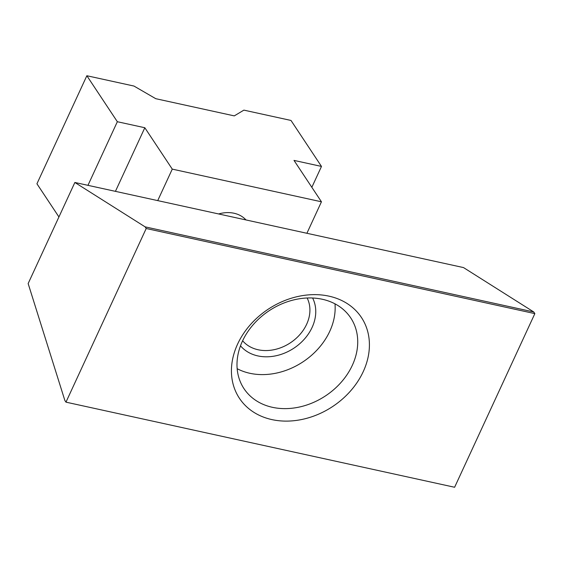 <?xml version="1.0" encoding="UTF-8"?>
<svg xmlns="http://www.w3.org/2000/svg" width="563" height="563" viewBox="0 0 563 563"><rect width="100%" height="100%" fill="white"/><g stroke="black" fill="none" stroke-linecap="round" stroke-linejoin="round"><path stroke-width="0.84" d="M307.131 297.996A38.875 31.007 -33.5 0 1 298.749 335.801A38.875 31.007 -33.5 0 1 258.114 349.757A38.875 31.007 -33.5 0 1 242.625 340.77M312.613 298.003A43.442 34.653 -33.5 0 1 293.949 348.138A43.442 34.653 -33.5 0 1 240.5 345.823M322.325 299.263A64.027 51.064 -33.5 0 1 350.721 317.898A64.027 51.064 -33.5 0 1 341.305 382.129A64.027 51.064 -33.5 0 1 272.401 407.309A64.027 51.064 -33.5 0 1 243.997 388.667A64.027 51.064 -33.5 0 1 253.413 324.443A64.027 51.064 -33.5 0 1 322.325 299.263M328.94 296.145A73.169 58.362 -33.5 0 1 340.545 400.666A73.169 58.362 -33.5 0 1 231.752 376.837A73.169 58.362 -33.5 0 1 328.94 296.145M74.865 182.468L463.511 267.58L533.752 311.965L534.85 313.619L146.204 228.508L65.97 402.151L64.872 400.497L28.15 283.569L74.865 182.468L145.106 226.854L533.752 311.965M145.106 226.854L146.204 228.508M534.85 313.619L454.615 487.262L65.97 402.151M237.171 368.702A64.027 51.064 146.5 0 0 249.838 373.283A64.027 51.064 146.5 0 0 334.992 303.837M311.839 187.303L321.487 166.43L290.994 120.447L243.885 110.13L234.278 115.887L155.768 98.694L133.966 86.055L86.857 75.738L117.343 121.721L87.955 185.34M86.857 75.738L36.933 183.784L58.932 216.959M218.627 213.954A31.099 24.8 -33.5 0 1 234.018 213.243A31.099 24.8 -33.5 0 1 245.989 219.943M157.717 200.618L172.271 169.125L321.445 201.793L306.898 233.286M172.271 169.125L144.825 127.738L117.343 121.721M321.487 166.43L294.006 160.406L321.445 201.793M115.429 191.357L144.825 127.738"/></g></svg>
